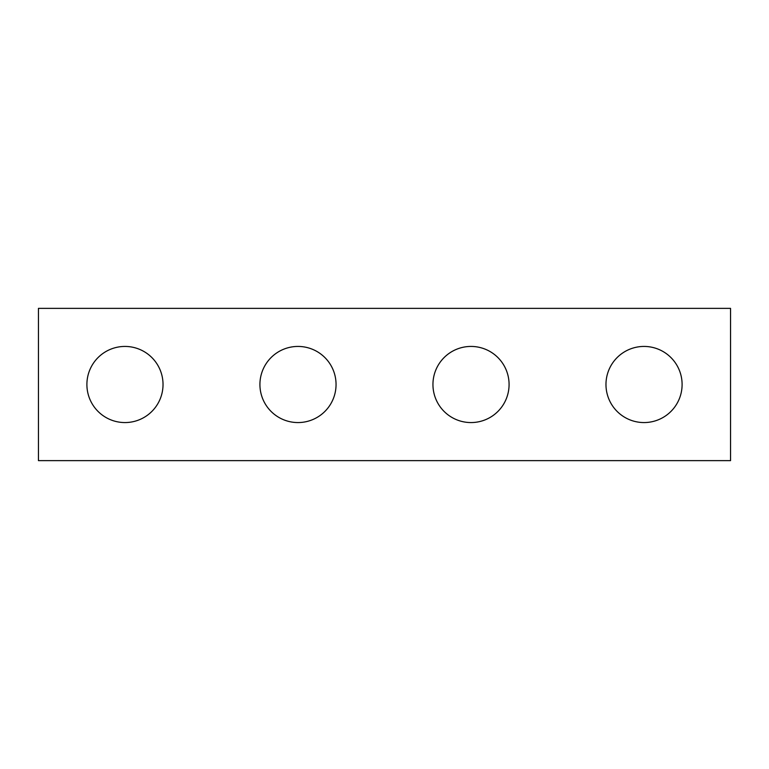 <?xml version="1.0" encoding="UTF-8"?>
<svg xmlns="http://www.w3.org/2000/svg" width="769" height="769" viewBox="0 0 769 769"><rect width="100%" height="100%" fill="white"/><g stroke="black" fill="none" stroke-linecap="round" stroke-linejoin="round"><path stroke-width="1.15" d="M730.55 460.631L38.45 460.631L38.45 308.369L730.55 308.369L730.55 460.631M163.028 384.5A38.066 38.066 0 0 0 124.963 346.435A38.066 38.066 0 0 0 86.897 384.5A38.066 38.066 0 0 0 124.963 422.566A38.066 38.066 0 0 0 163.028 384.5M336.053 384.5A38.066 38.066 0 0 0 297.988 346.435A38.066 38.066 0 0 0 259.922 384.5A38.066 38.066 0 0 0 297.988 422.566A38.066 38.066 0 0 0 336.053 384.5M509.078 384.5A38.066 38.066 0 0 0 471.013 346.435A38.066 38.066 0 0 0 432.947 384.5A38.066 38.066 0 0 0 471.013 422.566A38.066 38.066 0 0 0 509.078 384.5M682.103 384.5A38.066 38.066 0 0 0 644.038 346.435A38.066 38.066 0 0 0 605.972 384.5A38.066 38.066 0 0 0 644.038 422.566A38.066 38.066 0 0 0 682.103 384.5"/></g></svg>
